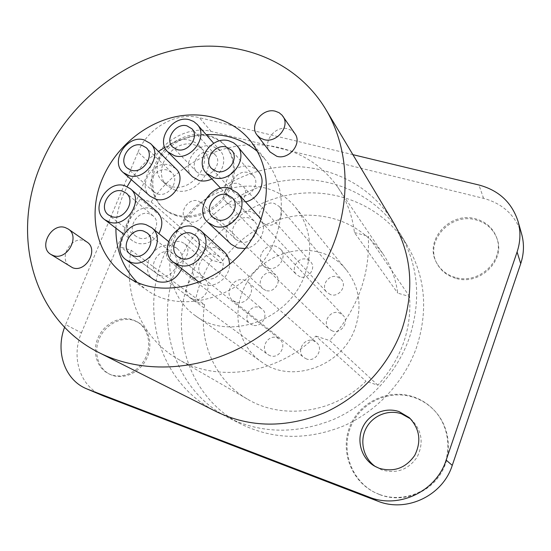 <?xml version="1.0" encoding="UTF-8"?>
<svg xmlns="http://www.w3.org/2000/svg" width="551" height="551" viewBox="0 0 551 551"><rect width="100%" height="100%" fill="white"/><g stroke="black" fill="none" stroke-linecap="round" stroke-linejoin="round"><path stroke-width="0.41" stroke-dasharray="2.75 2.07" d="M102.135 395.404C80.053 386.499 70.852 357.02 81.438 332.845L65.638 324.58L64.598 327.246M81.438 332.845L151.394 164.694C160.699 141.214 188.649 125.449 211.164 131.427L483.599 198.36C502.905 203.65 515.571 215.469 521.59 233.824M229.182 418.099C174.178 391.127 153.398 321.743 176.995 266.119C194.744 222.459 235.835 188.876 281.809 181.134C327.7 173.524 375.823 193.353 400.329 233.955C418.581 265.582 421.522 300.391 409.152 338.369C396.451 373.922 367.923 404.462 333.334 419.538C296.576 434.181 261.856 433.699 229.182 418.099L241.965 424.525C273.792 439.726 307.513 440.263 343.135 426.137C376.65 411.597 404.227 382.077 416.46 347.64C428.375 310.847 425.448 277.043 407.678 246.235C383.813 206.68 336.978 187.133 292.319 194.345C247.592 201.673 207.644 234.23 190.536 276.678C167.773 330.765 188.38 398.27 241.965 424.525M176.781 215.847L169.908 213.037L163.936 208.87C150.747 197.292 149.197 175.521 159.838 158.681C170.397 141.786 191.603 132.095 209.111 136.469C216.061 138.232 221.833 141.745 226.427 147.014C237.226 159.521 237.047 180.694 225.573 196.59C214.181 212.534 193.243 220.669 176.781 215.847M379.735 494.653L375.176 492.649C351.366 480.865 340.711 450.498 350.849 426.522C360.691 402.423 389.144 389.04 413.829 397.395C421.804 400.102 428.74 404.551 434.629 410.75C450.387 427.362 453.067 454.94 440.18 474.652C427.411 494.44 401.162 502.925 379.735 494.653M455.587 278.283C447.357 275.817 441.248 271.058 437.26 264.005C423.953 241.999 450.201 212.19 476.043 219.925C486.285 222.79 493.248 228.975 496.94 238.473C505.963 260.554 479.349 286.127 455.587 278.283M111.894 375.162L110.152 374.432C97.933 368.743 93.181 351.986 99.504 338.162C105.668 324.277 121.509 316.15 134.141 320.551L138.453 322.569C149.486 329.105 153.261 345.629 146.476 359.032C139.823 372.497 124.023 379.797 111.894 375.162M204.621 304.648L195.206 301.59C198.029 286.789 203.526 272.945 211.701 260.065L221.116 262.923C239.237 235.897 269.728 217.624 301.5 215.269C335.463 213.795 362.599 226.64 382.911 253.804C390.79 265.472 395.728 278.572 397.726 293.104L409.593 296.59C411.735 329.601 401.162 359.142 377.869 385.218L365.974 381.23C333.81 413.243 282.505 420.158 247.709 399.268C214.966 380.686 198.277 341.675 204.621 304.648L131.138 250.292L120.476 246.979C124.12 229.891 130.773 213.864 140.45 198.897L151.112 201.941L221.116 262.923M195.206 301.59L120.476 246.979M131.138 250.292C122.866 293.036 140.774 337.949 178.09 359.149C217.679 383 277.649 374.225 315.868 336.103L365.974 381.23M377.869 385.218L329.725 340.573L315.868 336.103M409.593 296.59L368.275 236.31C370.313 274.756 357.461 309.51 329.725 340.573M151.112 201.941C172.525 170.493 207.789 148.749 244.375 145.14C280.9 141.724 317.183 157.173 337.811 187.306C346.793 200.592 352.337 215.668 354.458 232.529L397.726 293.104M354.458 232.529L368.275 236.31M211.701 260.065L140.45 198.897M195.612 315.861C171.271 299.227 163.241 264.997 175.342 236.179C193.463 186.328 265.258 167.814 295.921 207.941C310.523 227.046 313.505 249.314 304.868 274.742C289.282 319.952 229.133 341.572 195.612 315.861L261.401 361.828C291.004 384.384 342.405 366.594 355.202 328.003C362.303 306.273 359.431 287.002 346.572 270.197C319.58 234.802 257.179 249.445 242.261 292.553C232.233 317.41 239.96 347.185 261.401 361.828M332.46 331.02L329.016 328.975C321.86 322.741 330.18 309.572 339.182 312.851L342.977 315.206C349.706 321.598 341.262 334.326 332.46 331.02M306.611 359.004L303.911 357.53C295.811 351.655 304.049 337.171 313.416 340.738L316.494 342.495C324.167 348.563 315.785 362.599 306.611 359.004M270.148 355.746L267.889 354.568C259.549 349.072 267.655 334.133 276.988 337.729L279.598 339.14C287.56 344.836 279.316 359.376 270.148 355.746M252.489 325.069L250.051 323.774C242.247 318.306 250.319 304.069 259.287 307.43L262.028 308.939C269.494 314.566 261.305 328.465 252.489 325.069M330.593 294.647L326.798 292.292C320.372 286.045 328.644 273.813 337.246 276.816L341.344 279.46C347.392 285.831 339.023 297.685 330.593 294.647M300.116 276.822L296.583 274.687C290.143 268.688 298.298 256.394 306.755 259.321L310.571 261.704C316.673 267.82 308.415 279.784 300.116 276.822M265.823 290.446L262.855 288.758C255.836 283.076 263.929 269.956 272.531 273.027L275.782 274.935C282.477 280.755 274.281 293.559 265.823 290.446M267.442 268.103L263.392 265.747C255.037 258.488 265.251 242.592 275.879 246.256L280.349 248.962C288.228 256.408 277.849 271.836 267.442 268.103M235.973 302.162L232.797 300.46C223.341 293.628 233.5 276.147 244.541 280.177L248.157 282.195C257.131 289.261 246.793 306.253 235.973 302.162M192.829 299.103L190.191 297.76C180.501 291.396 190.508 273.434 201.439 277.477L204.483 279.095C213.747 285.68 203.567 303.222 192.829 299.103M172.911 263.047L170.073 261.573C161.071 255.285 170.982 238.232 181.431 241.965L184.619 243.68C193.256 250.147 183.187 266.856 172.911 263.047M266.105 224.836L261.656 222.149C254.19 214.911 264.294 200.178 274.432 203.477L279.247 206.494C286.293 213.878 276.051 228.204 266.105 224.836M230.449 204.586L226.33 202.169C218.892 195.274 228.844 180.521 238.755 183.71L243.198 186.41C250.264 193.435 240.181 207.851 230.449 204.586M189.634 221.688L186.183 219.787C178.111 213.265 188.001 197.561 198.023 200.929L201.797 203.078C209.525 209.752 199.496 225.132 189.634 221.688M151.394 164.694L138.046 152.021L65.638 324.58M138.046 152.021C147.675 127.949 176.327 111.688 199.345 117.68L352.888 154.652M171.154 186.334L163.172 181.906C146.07 167.476 168.096 133.618 190.033 140.367L195.206 142.482L199.469 145.946C215.014 160.995 192.347 193.477 171.154 186.334M216.653 411.797C160.286 384.143 139.362 312.94 163.778 255.822C182.154 210.978 224.367 176.396 271.547 168.241C318.63 160.224 368.013 180.315 393.132 221.915M86.982 242.054L84.11 240.656C70.583 235.628 57.772 259.617 70.308 266.663M294.895 133.631L291.775 130.566L287.643 128.782C275.025 125.139 261.897 142.461 270.1 151.993M115.93 228.19C116.199 216.963 118.582 205.957 123.08 195.171L127.157 186.631M131.296 179.626C138.563 168.489 147.627 159.101 158.488 151.47M164.818 147.399C177.925 139.72 191.686 135.463 206.122 134.623M257.599 151.601L266.064 160.458C282.656 182.643 285.735 208.712 275.307 238.673C256.332 292.374 185.164 318.988 146.077 289.557L136.627 281.754M181.72 268.688C184.44 260.54 183.015 253.908 177.45 248.797L172.325 246.07C154.459 239.644 137.895 269.37 153.784 279.571M156.801 211.522L151.484 208.664C134.451 202.775 118.052 230.945 132.777 241.007L137.206 243.266C145.891 245.161 153.123 241.937 158.895 233.61M175.741 168.572L169.488 165.024C153.137 159.749 136.813 185.666 150.003 196.115M211.846 178.944C222.969 173.806 227.46 158.351 220.186 150.685L212.831 146.242C196.631 141.263 180.218 165.651 192.402 176.719M258.543 171.65L254.982 168.551L250.56 166.664C233.927 161.484 217.252 185.907 229.547 197.561L236.627 201.749L245.643 201.824M259.204 216.536L251.745 212.018C234.285 206.219 217.404 232.612 231.186 244.307M244.878 248.515C258.529 247.351 268.185 229.719 261.105 219.071M224.174 251.835L218.093 248.425C199.992 242.02 183.187 271.016 198.759 282.009M199.2 282.339L203.725 284.619C215.159 288.738 229.836 277.311 229.498 264.494M139.362 238.046C151.036 242.309 162.752 223.072 152.985 215.765L149.355 213.829C137.474 209.676 125.952 229.312 136.166 236.407L139.362 238.046M157.565 193.924C168.771 197.747 180.411 180.053 171.685 172.518L167.394 170.101C155.988 166.381 144.52 184.454 153.667 191.803L157.565 193.924M201.315 174.626C211.77 178.028 222.797 162.373 215.248 154.886L210.482 152.035C199.841 148.722 188.965 164.728 196.907 172.07L201.315 174.626M239.01 195.75C249.713 199.283 260.919 183.683 253.377 175.797L248.205 172.594C237.281 169.15 226.234 185.164 234.23 192.898L239.01 195.75M240.022 241.813C251.242 245.753 262.613 228.947 254.163 220.979L249.355 218.093C237.894 214.243 226.702 231.537 235.67 239.313L240.022 241.813M206.184 278.427C217.831 282.773 229.182 264.26 219.56 256.697L215.668 254.541C203.78 250.292 192.63 269.301 202.775 276.623L206.184 278.427M160.362 275.548C171.884 279.915 183.07 260.837 173.152 253.804L169.88 252.082C158.151 247.819 147.165 267.325 157.531 274.123L160.362 275.548M175.39 190.329L167.463 185.928C150.464 171.581 172.284 138.012 194.055 144.748L199.193 146.855L203.436 150.299C218.871 165.259 196.431 197.444 175.39 190.329M175.679 214.862L168.792 212.052L162.814 207.879C149.603 196.28 148.054 174.467 158.729 157.593C169.309 140.663 190.563 130.938 208.099 135.312C215.069 137.075 220.855 140.601 225.449 145.877C236.269 158.399 236.083 179.619 224.581 195.557C213.154 211.536 192.168 219.691 175.679 214.862M410.454 418.788L411.673 419.834C422.08 430.868 423.884 443.321 417.086 457.185C408.181 469.817 396.424 474.053 381.829 469.907L375.61 466.704M379.026 494.295L374.453 492.291C350.588 480.479 339.912 450.022 350.078 425.992C359.955 401.824 388.476 388.407 413.222 396.775C421.219 399.489 428.175 403.945 434.078 410.164C449.871 426.811 452.557 454.465 439.629 474.239C426.825 494.082 400.501 502.595 379.026 494.295M455.105 277.353C446.854 274.887 440.731 270.114 436.743 263.047C423.395 240.994 449.719 211.102 475.623 218.843C485.892 221.716 492.876 227.914 496.575 237.433C505.618 259.562 478.929 285.204 455.105 277.353M110.599 374.556L108.85 373.812C96.611 368.123 91.859 351.324 98.195 337.474C104.38 323.554 120.263 315.406 132.908 319.814L137.233 321.832C148.288 328.382 152.062 344.94 145.257 358.377C138.583 371.87 122.749 379.191 110.599 374.556M211.164 131.427L199.345 117.68M483.599 198.36L478.915 184.998M400.329 233.955L407.678 246.235M178.09 359.149L247.709 399.268M337.811 187.306L382.911 253.804M295.921 207.941L346.572 270.197M263.392 265.747L329.016 328.975M280.349 248.962L342.977 315.206M232.797 300.46L303.911 357.53M248.157 282.195L316.494 342.495M190.191 297.76L267.889 354.568M204.483 279.095L279.598 339.14M170.073 261.573L250.051 323.774M184.619 243.68L262.028 308.939M261.656 222.149L326.798 292.292M279.247 206.494L341.344 279.46M226.33 202.169L296.583 274.687M243.198 186.41L310.571 261.704M186.183 219.787L262.855 288.758M201.797 203.078L275.782 274.935M250.76 141.201L266.064 160.458M125.752 275.7L146.077 289.557M152.985 215.765L126.234 193.139M136.166 236.407L108.444 214.918M171.685 172.518L146.194 147.689M153.667 191.803L127.178 168.041M215.248 154.886L191.927 128.803M196.907 172.07L172.58 146.979M253.377 175.797L231.716 150.333M234.23 192.898L211.508 168.448M254.163 220.979L232.205 197.733M235.67 239.313L212.645 217.142M219.56 256.697L195.598 235.546M202.775 276.623L177.828 256.614M173.152 253.804L146.986 232.866M157.531 274.123L130.435 254.321M177.45 248.797L168.482 241.455M132.777 241.007L123.741 234.134M220.186 150.685L213.712 143.288M229.547 197.561L220.655 188.208M163.172 181.906L167.463 185.928M199.469 145.946L203.436 150.299M225.449 145.877L226.427 147.014M162.814 207.879L163.936 208.87M374.205 465.912L376.967 467.572M409.29 417.665L411.673 419.834M434.078 410.164L434.629 410.75M374.453 492.291L375.176 492.649M436.743 263.047L437.26 264.005M496.575 237.433L496.94 238.473M108.85 373.812L110.152 374.432M137.233 321.832L138.453 322.569"/><path stroke-width="0.83" d="M352.888 154.652L478.915 184.998C498.793 190.336 511.831 202.431 518.023 221.288L521.59 233.824C524.325 243.659 524.035 253.598 520.723 263.64L452.261 465.368C442.694 495.872 406.218 512.933 377.497 501.045L103.443 395.928L86.493 388.751C64.804 379.963 55.238 351.586 64.598 327.246M103.443 395.928L86.493 388.751M518.023 221.288C520.833 231.392 520.523 241.62 517.093 251.965L446.165 460.099C436.234 491.609 398.545 509.276 368.97 497.036L87.823 389.288M379.109 468.267L374.205 465.912C361.394 458.28 356.332 440.917 362.641 427.466C368.819 413.946 385.135 406.769 399.076 411.604L409.29 417.665C419.8 428.802 421.611 441.379 414.731 455.395C405.729 468.164 393.855 472.455 379.109 468.267M393.132 221.915C411.838 254.342 414.786 290.122 401.975 329.271C388.82 365.905 359.355 397.45 323.712 413.057C285.838 428.21 250.154 427.79 216.653 411.797L99.201 352.716C137.089 371.718 186.961 372.159 232.481 351.572C277.897 330.814 316.281 289.709 333.913 242.95C351.752 195.908 347.695 145.492 325.627 109.098L393.132 221.915M99.201 352.716C31.056 319.119 10.138 231.709 42.393 161.195C66.829 105.758 119.154 61.939 177.002 49.494C234.712 37.261 295.178 58.826 325.627 109.098M102.665 178.097C115.063 149.066 141.779 125.559 171.595 117.68C201.384 109.911 232.66 118.596 250.76 141.201C267.848 164.046 270.906 191.052 259.934 222.205C239.96 278.062 165.961 306.046 125.752 275.7C95.957 255.829 87.051 213.719 102.665 178.097M50.919 254.445L72.649 267.765C85.956 272.945 99.008 249.403 86.982 242.054L68.214 229.016L65.273 227.591C51.415 222.48 38.095 247.241 50.919 254.445L53.323 255.568C66.953 260.843 80.522 236.517 68.214 229.016M257.165 135.229L270.1 151.993L276.836 156.312C289.151 160.072 302.471 143.329 294.895 133.631L282.029 115.145L279.054 112.679L275.355 111.219C262.359 107.555 248.756 125.463 257.165 135.229L260.196 137.991L264.094 139.637C276.781 143.439 290.591 126.103 282.821 116.165M127.157 186.631L131.296 179.626M158.488 151.47L164.818 147.399M206.122 134.623C225.917 133.755 243.081 139.417 257.599 151.601M115.93 228.19C115.696 249.389 122.597 267.249 136.627 281.754M126.461 260.079L130.745 262.207C148.887 269.067 166.981 238.735 151.525 227.577L146.18 224.76C127.55 218.162 109.931 249.472 126.461 260.079L153.784 279.571L157.896 281.63C168.42 283.737 176.361 279.419 181.72 268.688M158.895 233.61C163.406 224.877 162.71 217.514 156.801 211.522L130.263 188.669L124.733 185.715C106.99 179.702 89.579 209.339 104.862 219.766L109.47 222.101C126.785 228.389 144.617 199.558 130.263 188.669M123.307 172.587L150.003 196.115L155.444 199.056C171.395 204.559 188.084 179.385 175.741 168.572L150.471 143.522L143.963 139.864C126.923 134.506 109.621 161.774 123.307 172.587L128.968 175.617C145.588 181.238 163.282 154.714 150.471 143.522M167.821 151.89L174.633 155.761C191.101 161.05 208.863 136.18 197.134 124.354L193.697 121.502L189.468 119.781C172.559 114.739 155.175 140.409 167.821 151.89L192.402 176.719L198.939 180.48C203.174 181.555 207.479 181.038 211.846 178.944M245.643 201.824C259.245 199.111 266.98 180.866 258.543 171.65L236.716 145.409L233.459 142.723L228.837 140.787C211.432 135.525 193.766 161.271 206.563 173.379L213.953 177.704C230.835 183.207 248.9 158.426 237.178 145.939M207.906 222.432L214.608 226.22C232.315 232.384 250.684 205.675 237.536 193.022L229.733 188.346C211.46 182.415 193.539 210.255 207.906 222.432L231.186 244.307L237.605 247.957L244.878 248.515M261.105 219.071L237.536 193.022M173.565 262.304L178.751 265.01C197.12 271.843 215.489 242.419 200.488 230.394L194.131 226.867C175.204 220.283 157.331 250.863 173.565 262.304L199.2 282.339M229.498 264.494C229.457 259.335 227.68 255.113 224.174 251.835L200.488 230.394M122.453 191.142L126.234 193.139C136.373 200.716 123.941 220.985 111.77 216.612L108.444 214.918C97.851 207.562 110.076 186.906 122.453 191.142M143.577 231.089L146.986 232.866C157.304 240.167 145.416 260.299 133.383 255.802L130.435 254.321C119.65 247.261 131.331 226.702 143.577 231.089M141.724 145.195L146.194 147.689C155.251 155.485 142.909 174.13 131.228 170.225L127.178 168.041C117.694 160.431 129.843 141.421 141.724 145.195M186.961 125.862L191.927 128.803C199.765 136.565 188.091 153.075 177.167 149.61L172.58 146.979C164.336 139.362 175.852 122.508 186.961 125.862M226.316 147.027L231.716 150.333C239.575 158.536 227.701 174.998 216.495 171.395L211.508 168.448C203.188 160.41 214.89 143.529 226.316 147.027M227.177 194.751L232.205 197.733C241.021 206.033 228.947 223.789 217.197 219.739L212.645 217.142C203.298 209.056 215.179 190.804 227.177 194.751M191.534 233.314L195.598 235.546C205.64 243.418 193.566 262.972 181.382 258.488L177.828 256.614C167.249 248.99 179.103 228.94 191.534 233.314M375.61 466.704C363.612 458.611 359.383 441.668 365.836 428.781C372.173 415.84 388.014 409.131 401.548 413.829L410.454 418.788M520.723 263.64L517.093 251.965M452.261 465.368L446.165 460.099M377.497 501.045L368.97 497.036M168.482 241.455L151.525 227.577M123.741 234.134L104.862 219.766M213.712 143.288L197.134 124.354M220.655 188.208L206.563 173.379"/></g></svg>
